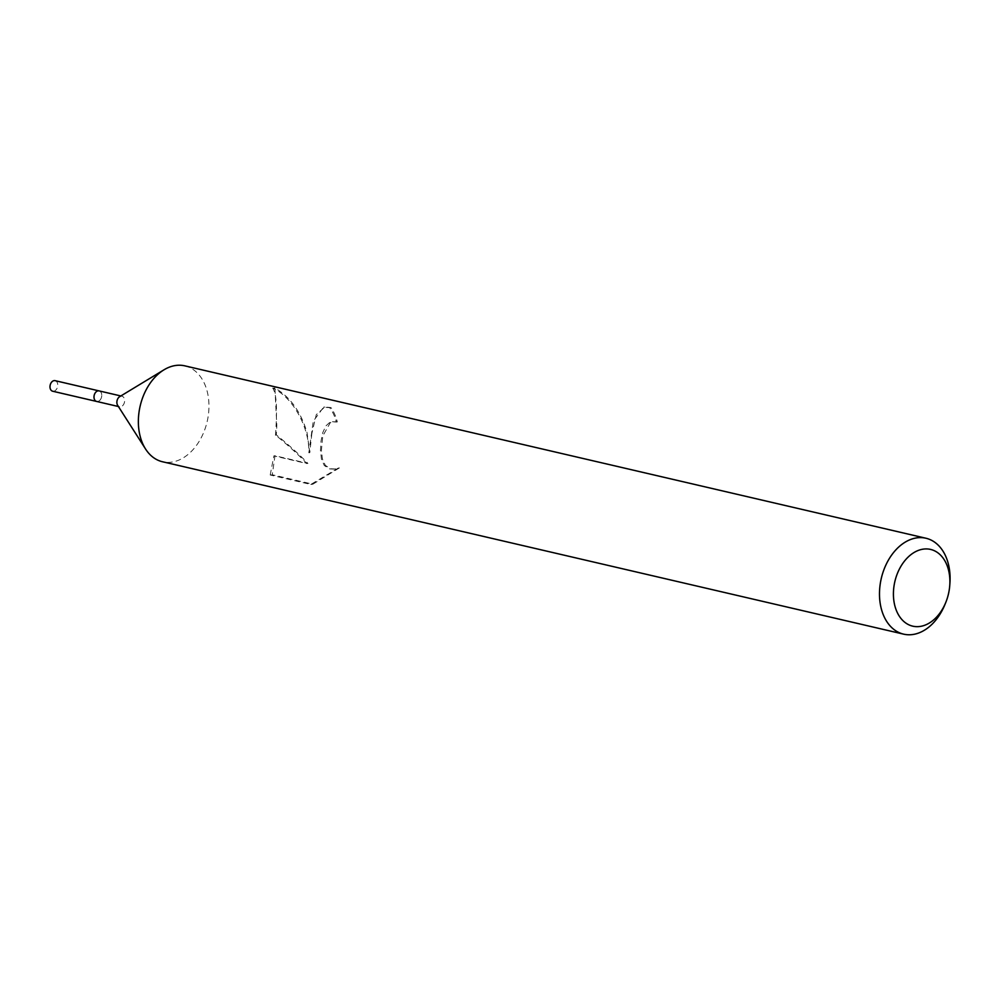 <?xml version="1.0" encoding="UTF-8"?>
<svg xmlns="http://www.w3.org/2000/svg" width="1000" height="1000" viewBox="0 0 1000 1000"><rect width="100%" height="100%" fill="white"/><g stroke="black" fill="none" stroke-linecap="round" stroke-linejoin="round"><path stroke-width="0.75" stroke-dasharray="5 3.75" d="M119.688 396.662A5.412 3.787 -76.9 0 1 121.975 396.225A5.412 3.787 -76.9 0 1 124.625 401.025A5.412 3.787 -76.9 0 1 119.525 406.775A5.412 3.787 -76.9 0 1 117.662 405.375M99.1 390.9A5.412 3.787 -76.9 0 1 101.75 395.7A5.412 3.787 -76.9 0 1 96.65 401.45A5.412 3.775 -76.9 0 1 94.012 396.65A5.412 3.775 -76.9 0 1 99.1 390.913A5.412 3.775 -76.9 0 1 101.75 395.712A5.412 3.775 -76.9 0 1 96.65 401.45L96.525 401.425M184.825 365.85A49.237 34.388 -76.9 0 1 208.875 409.513A49.237 34.388 -76.9 0 1 162.512 461.763M311.85 433.462L309.8 452.65L306.975 432.325C300.675 411.512 289.988 396.737 274.9 388.025L276.812 425.312L276.375 434.925C289.012 445.15 299.525 454.65 307.913 463.413L274.988 455.75L272.25 474.75L312.863 484.2L339.4 467.9L335.15 468.963L330.712 468.787L325.363 465.425L322.438 459.05L321.4 450.5L322.762 436L330.375 422.562L333.325 421.65L337.3 421.925A49.237 34.388 103.1 0 0 330.938 407.55L324.812 407.025L316.275 414.663L311.85 433.462M949.912 583.325A49.237 34.388 -76.9 0 1 945.037 604.275M274.9 388.025L272.85 388.275C292.488 396.675 309.538 427.225 308.85 452.762L313.263 421.25L323.612 407.175L329.712 407.7A48.012 33.525 -76.9 0 1 336.35 422.05L332.388 421.775L329.438 422.675L325.85 425.962L322.812 432.512L321.025 441.087L320.475 450.625L321.463 459.175L324.312 465.55L329.625 468.925L334.075 469.1L339.4 467.9M336.35 422.05L337.3 421.925M338.35 468.025L310.812 484.45L270.2 475L272.25 474.75M310.812 484.45L312.863 484.2M329.712 407.7L330.938 407.55M308.85 452.762L309.8 452.65M270.2 475L273.888 455.875L306.812 463.537C298.6 454.825 288.15 445.325 275.475 435.025L276.375 434.925M275.462 435.3C277.462 408.975 276.537 393.25 272.688 388.125M273.888 455.887L274.988 455.75M306.812 463.537L307.913 463.413M55.1 380.662A5.412 3.787 -76.9 0 1 57.75 385.475A5.412 3.787 -76.9 0 1 52.65 391.213M118.387 406.512L119.525 406.775M333.325 421.65L332.388 421.763M324.812 407.025L323.612 407.175M335.163 468.975L334.075 469.1M120.85 395.962L121.975 396.225"/><path stroke-width="1.5" d="M945.85 602.25L945.037 604.275A49.237 34.388 -76.9 0 1 903.637 634.15L162.512 461.763A49.237 34.388 -76.9 0 1 145.575 449.038L117.662 405.375A5.412 3.787 -76.9 0 1 116.875 401.975A5.412 3.787 -76.9 0 1 119.688 396.662L164.013 369.8A49.237 34.388 -76.9 0 1 184.825 365.85L925.938 538.237A49.237 34.388 -76.9 0 1 950 581.9A49.237 34.388 -76.9 0 1 949.912 583.325L949.75 585.487A39.388 27.513 -76.9 0 1 945.85 602.25A39.388 27.513 -76.9 0 1 913.125 626.25A39.388 27.513 -76.9 0 1 893.487 591.225A39.388 27.513 -76.9 0 1 923.675 549.075A39.388 27.513 -76.9 0 1 949.825 584.35A39.388 27.513 -76.9 0 1 949.75 585.487M118.387 406.512L96.65 401.45A5.412 3.787 -76.9 0 1 94 396.65A5.412 3.787 -76.9 0 1 99.1 390.9L120.85 395.962M145.575 449.038A49.237 34.388 -76.9 0 1 138.45 418.1A49.237 34.388 -76.9 0 1 164.013 369.8M903.637 634.15A49.237 34.388 -76.9 0 1 879.575 590.487A49.237 34.388 -76.9 0 1 925.938 538.237M96.525 401.425L52.65 391.213A5.412 3.787 -76.9 0 1 50 386.413A5.412 3.787 -76.9 0 1 55.1 380.662L98.975 390.875"/></g></svg>
